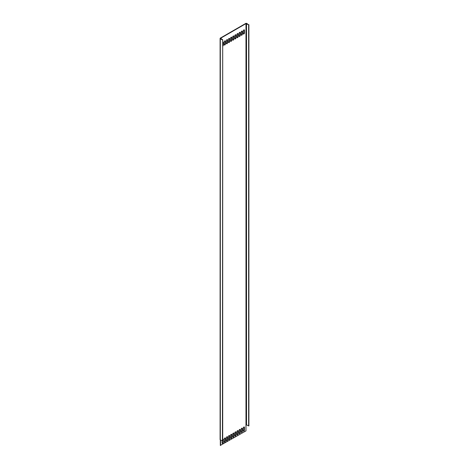 <?xml version="1.0" encoding="UTF-8"?>
<svg xmlns="http://www.w3.org/2000/svg" width="469" height="469" viewBox="0 0 469 469"><rect width="100%" height="100%" fill="white"/><g stroke="black" fill="none" stroke-linecap="round" stroke-linejoin="round"><path stroke-width="0.7" d="M222.441 441.118L222.705 39.795L222.705 440.966L220.324 439.899A0.75 0.434 180 0 1 220.108 439.594L220.108 38.417A0.75 0.434 180 0 1 220.324 38.112L245.721 23.45A0.75 0.434 180 0 1 246.776 23.45L248.629 24.822L245.985 23.602L220.588 38.265L222.705 39.795M248.892 24.669L248.892 425.846L245.985 424.779L245.985 430.888L220.324 445.398L220.324 38.722L222.441 39.947M220.324 38.722A0.75 0.434 180 0 1 220.108 38.417M220.588 445.55L220.588 440.051M222.992 439.154A0.874 0.504 120 0 1 223.056 439.441L223.32 442.244A0.874 0.504 120 0 1 222.939 443.117A0.874 0.504 120 0 1 222.271 443.352A0.874 0.504 120 0 1 222.089 442.953L222.089 440.919M223.32 439.594A0.874 0.504 120 0 0 223.144 439.195A0.874 0.504 120 0 0 222.705 439.236M224.205 441.734L224.205 439.084A0.874 0.504 120 0 1 224.587 438.204A0.874 0.504 120 0 1 225.261 437.97A0.874 0.504 120 0 1 225.437 438.374L225.437 441.018A0.874 0.504 120 0 1 225.056 441.898A0.874 0.504 120 0 1 224.387 442.132A0.874 0.504 120 0 1 224.205 441.734M226.322 440.508L226.322 437.864A0.874 0.504 120 0 1 226.703 436.985A0.874 0.504 120 0 1 227.377 436.75A0.874 0.504 120 0 1 227.553 437.149L227.553 439.799A0.874 0.504 120 0 1 227.172 440.678A0.874 0.504 120 0 1 226.504 440.907A0.874 0.504 120 0 1 226.322 440.508M228.438 439.289L228.438 436.639A0.874 0.504 120 0 1 228.819 435.76A0.874 0.504 120 0 1 229.493 435.531A0.874 0.504 120 0 1 229.669 435.93L229.669 438.574A0.874 0.504 120 0 1 229.288 439.453A0.874 0.504 120 0 1 228.62 439.688A0.874 0.504 120 0 1 228.438 439.289M230.555 438.064L230.555 435.42A0.874 0.504 120 0 1 230.936 434.54A0.874 0.504 120 0 1 231.61 434.306A0.874 0.504 120 0 1 231.786 434.704L231.786 437.354A0.874 0.504 120 0 1 231.405 438.234A0.874 0.504 120 0 1 230.736 438.468A0.874 0.504 120 0 1 230.555 438.064M243.253 430.735L243.253 428.086A0.874 0.504 120 0 1 243.634 427.212A0.874 0.504 120 0 1 244.302 426.978A0.874 0.504 120 0 1 244.484 427.376L244.484 430.02A0.874 0.504 120 0 1 244.103 430.9A0.874 0.504 120 0 1 243.434 431.134A0.874 0.504 120 0 1 243.253 430.735M241.136 431.955L241.136 429.311A0.874 0.504 120 0 1 241.517 428.432A0.874 0.504 120 0 1 242.186 428.197A0.874 0.504 120 0 1 242.367 428.596L242.367 431.246A0.874 0.504 120 0 1 241.986 432.125A0.874 0.504 120 0 1 241.318 432.359A0.874 0.504 120 0 1 241.136 431.955M239.02 433.18L239.02 430.53A0.874 0.504 120 0 1 239.401 429.651A0.874 0.504 120 0 1 240.069 429.416A0.874 0.504 120 0 1 240.251 429.821L240.251 432.465A0.874 0.504 120 0 1 239.87 433.344A0.874 0.504 120 0 1 239.202 433.579A0.874 0.504 120 0 1 239.02 433.18M236.904 434.4L236.904 431.756A0.874 0.504 120 0 1 237.285 430.876A0.874 0.504 120 0 1 237.959 430.642A0.874 0.504 120 0 1 238.135 431.04L238.135 433.69A0.874 0.504 120 0 1 237.754 434.564A0.874 0.504 120 0 1 237.085 434.798A0.874 0.504 120 0 1 236.904 434.4M234.787 435.625L234.787 432.975A0.874 0.504 120 0 1 235.168 432.096A0.874 0.504 120 0 1 235.843 431.861A0.874 0.504 120 0 1 236.018 432.26L236.018 434.91A0.874 0.504 120 0 1 235.637 435.789A0.874 0.504 120 0 1 234.969 436.023A0.874 0.504 120 0 1 234.787 435.625M232.671 436.844L232.671 434.194A0.874 0.504 120 0 1 233.052 433.321A0.874 0.504 120 0 1 233.726 433.086A0.874 0.504 120 0 1 233.902 433.485L233.902 436.129A0.874 0.504 120 0 1 233.521 437.008A0.874 0.504 120 0 1 232.853 437.243A0.874 0.504 120 0 1 232.671 436.844M222.705 46.208A0.874 0.504 120 0 0 223.32 45.135L223.32 42.491A0.874 0.504 120 0 0 223.144 42.093A0.874 0.504 120 0 0 222.705 42.134M224.205 44.631L224.205 41.981A0.874 0.504 120 0 1 224.587 41.102A0.874 0.504 120 0 1 225.261 40.867A0.874 0.504 120 0 1 225.437 41.266L225.437 43.916A0.874 0.504 120 0 1 225.056 44.795A0.874 0.504 120 0 1 224.387 45.03A0.874 0.504 120 0 1 224.205 44.631M226.322 43.406L226.322 40.762A0.874 0.504 120 0 1 226.703 39.883A0.874 0.504 120 0 1 227.377 39.648A0.874 0.504 120 0 1 227.553 40.047L227.553 42.697A0.874 0.504 120 0 1 227.172 43.57A0.874 0.504 120 0 1 226.504 43.805A0.874 0.504 120 0 1 226.322 43.406M228.438 42.187L228.438 39.537A0.874 0.504 120 0 1 228.819 38.657A0.874 0.504 120 0 1 229.493 38.423A0.874 0.504 120 0 1 229.669 38.827L229.669 41.471A0.874 0.504 120 0 1 229.288 42.351A0.874 0.504 120 0 1 228.62 42.585A0.874 0.504 120 0 1 228.438 42.187M230.555 40.961L230.555 38.317A0.874 0.504 120 0 1 230.936 37.438A0.874 0.504 120 0 1 231.61 37.203A0.874 0.504 120 0 1 231.786 37.602L231.786 40.252A0.874 0.504 120 0 1 231.405 41.131A0.874 0.504 120 0 1 230.736 41.36A0.874 0.504 120 0 1 230.555 40.961M243.253 33.633L243.253 30.983A0.874 0.504 120 0 1 243.634 30.104A0.874 0.504 120 0 1 244.302 29.875A0.874 0.504 120 0 1 244.484 30.274L244.484 32.918A0.874 0.504 120 0 1 244.103 33.797A0.874 0.504 120 0 1 243.434 34.032A0.874 0.504 120 0 1 243.253 33.633M241.136 34.853L241.136 32.209A0.874 0.504 120 0 1 241.517 31.329A0.874 0.504 120 0 1 242.186 31.095A0.874 0.504 120 0 1 242.367 31.493L242.367 34.143A0.874 0.504 120 0 1 241.986 35.023A0.874 0.504 120 0 1 241.318 35.251A0.874 0.504 120 0 1 241.136 34.853M239.02 36.078L239.02 33.428A0.874 0.504 120 0 1 239.401 32.549A0.874 0.504 120 0 1 240.069 32.314A0.874 0.504 120 0 1 240.251 32.719L240.251 35.363A0.874 0.504 120 0 1 239.87 36.242A0.874 0.504 120 0 1 239.202 36.476A0.874 0.504 120 0 1 239.02 36.078M236.904 37.297L236.904 34.647A0.874 0.504 120 0 1 237.285 33.774A0.874 0.504 120 0 1 237.959 33.539A0.874 0.504 120 0 1 238.135 33.938L238.135 36.582A0.874 0.504 120 0 1 237.754 37.461A0.874 0.504 120 0 1 237.085 37.696A0.874 0.504 120 0 1 236.904 37.297M234.787 38.517L234.787 35.873A0.874 0.504 120 0 1 235.168 34.993A0.874 0.504 120 0 1 235.843 34.759A0.874 0.504 120 0 1 236.018 35.157L236.018 37.807A0.874 0.504 120 0 1 235.637 38.687A0.874 0.504 120 0 1 234.969 38.921A0.874 0.504 120 0 1 234.787 38.517M232.671 39.742L232.671 37.092A0.874 0.504 120 0 1 233.052 36.213A0.874 0.504 120 0 1 233.726 35.984A0.874 0.504 120 0 1 233.902 36.383L233.902 39.027A0.874 0.504 120 0 1 233.521 39.906A0.874 0.504 120 0 1 232.853 40.141A0.874 0.504 120 0 1 232.671 39.742M223.056 439.441L223.32 442.244M222.159 443.24A0.874 0.504 120 0 0 223.056 442.085M224.276 442.021A0.874 0.504 120 0 0 225.173 440.866L225.173 438.216A0.874 0.504 120 0 0 225.102 437.929M226.392 440.796A0.874 0.504 120 0 0 227.289 439.646L227.289 436.997A0.874 0.504 120 0 0 227.219 436.709M228.509 439.576A0.874 0.504 120 0 0 229.405 438.421L229.405 435.777A0.874 0.504 120 0 0 229.335 435.49M230.625 438.357A0.874 0.504 120 0 0 231.522 437.202L231.522 434.552A0.874 0.504 120 0 0 231.452 434.265M243.323 431.023A0.874 0.504 120 0 0 244.22 429.868L244.22 427.224A0.874 0.504 120 0 0 244.15 426.937M241.207 432.242A0.874 0.504 120 0 0 242.104 431.093L242.104 428.443A0.874 0.504 120 0 0 242.033 428.156M239.09 433.467A0.874 0.504 120 0 0 239.987 432.312L239.987 429.668A0.874 0.504 120 0 0 239.917 429.381M236.974 434.687A0.874 0.504 120 0 0 237.871 433.538L237.871 430.888A0.874 0.504 120 0 0 237.801 430.601M234.858 435.912A0.874 0.504 120 0 0 235.755 434.757L235.755 432.107A0.874 0.504 120 0 0 235.684 431.82M232.741 437.131A0.874 0.504 120 0 0 233.638 435.977L233.638 433.333A0.874 0.504 120 0 0 233.568 433.045M222.705 45.833A0.874 0.504 120 0 0 223.056 44.983L223.056 42.339A0.874 0.504 120 0 0 222.992 42.052M224.276 44.918A0.874 0.504 120 0 0 225.173 43.764L225.173 41.114A0.874 0.504 120 0 0 225.102 40.826M226.392 43.693A0.874 0.504 120 0 0 227.289 42.544L227.289 39.894A0.874 0.504 120 0 0 227.219 39.607M228.509 42.474A0.874 0.504 120 0 0 229.405 41.319L229.405 38.675A0.874 0.504 120 0 0 229.335 38.382M230.625 41.249A0.874 0.504 120 0 0 231.522 40.1L231.522 37.45A0.874 0.504 120 0 0 231.452 37.162M243.323 33.92A0.874 0.504 120 0 0 244.22 32.766L244.22 30.122A0.874 0.504 120 0 0 244.15 29.834M241.207 35.14A0.874 0.504 120 0 0 242.104 33.991L242.104 31.341A0.874 0.504 120 0 0 242.033 31.054M239.09 36.365A0.874 0.504 120 0 0 239.987 35.21L239.987 32.56A0.874 0.504 120 0 0 239.917 32.273M236.974 37.584A0.874 0.504 120 0 0 237.871 36.43L237.871 33.786A0.874 0.504 120 0 0 237.801 33.498M234.858 38.81A0.874 0.504 120 0 0 235.755 37.655L235.755 35.005A0.874 0.504 120 0 0 235.684 34.718M232.741 40.029A0.874 0.504 120 0 0 233.638 38.874L233.638 36.23A0.874 0.504 120 0 0 233.568 35.943M248.629 425.999L248.629 24.822M220.588 38.569L220.588 38.265M245.985 424.779L245.985 23.602M246.512 424.779L246.512 23.602"/></g></svg>
